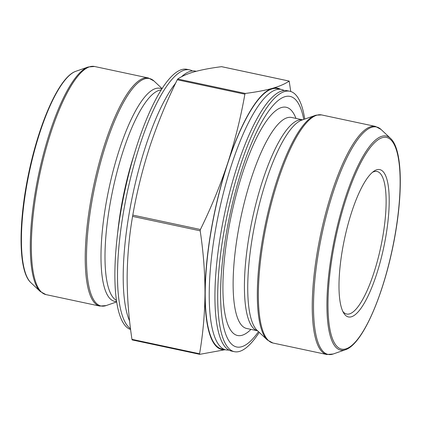 <?xml version="1.0" encoding="UTF-8"?>
<svg xmlns="http://www.w3.org/2000/svg" width="421" height="421" viewBox="0 0 421 421"><rect width="100%" height="100%" fill="white"/><g stroke="black" fill="none" stroke-linecap="round" stroke-linejoin="round"><path stroke-width="0.63" d="M225.135 349.714L199.791 354.329L199.575 353.772C202.98 333.985 204.79 313.856 205.001 293.384C204.99 272.871 203.385 252.011 200.185 230.813L200.412 229.508C211.126 207.664 220.246 185.472 227.766 162.943C235.065 140.367 240.77 117.454 244.88 94.193L245.322 93.446C255.921 92.099 264.935 90.399 272.376 88.363C279.57 86.279 285.175 83.853 289.18 81.09L290.743 91.494M289.18 81.09L221.562 66.671C210.963 68.023 201.943 69.718 194.513 71.754C187.308 73.838 181.704 76.264 177.709 79.022L177.262 79.769C166.548 101.619 157.433 123.806 149.908 146.334C142.608 168.91 136.904 191.829 132.799 215.084L132.573 216.389C129.168 236.181 127.358 256.305 127.142 276.776C127.153 297.294 128.758 318.15 131.962 339.347L132.178 339.91L199.791 354.329M192.444 70.944A133.131 35.48 102 0 0 189.676 69.891L187.04 69.328A133.131 35.48 102 0 0 124.921 190.471A133.131 35.48 102 0 0 130.615 329.506M189.676 69.891A133.131 35.48 102 0 0 128.768 185.614A133.131 35.48 102 0 0 130.515 328.722M196.223 71.286L195.397 71.112A133.131 35.48 102 0 0 181.704 76.564A133.131 35.48 102 0 0 181.435 76.811M175.631 83.158A133.131 35.48 102 0 0 131.052 203.117A133.131 35.48 102 0 0 129.573 320.949A133.131 35.48 102 0 0 129.61 321.039M342.794 311.366A72.88 19.424 102 0 0 346.615 314.024A72.88 19.424 102 0 0 380.816 246.795A72.88 19.424 102 0 0 377.027 171.463A72.88 19.424 102 0 0 374.237 171.594A72.88 19.424 102 0 0 372.459 172.331M224.798 349.64A133.62 35.606 -78 0 1 205.001 293.384A133.62 35.606 -78 0 1 227.766 162.943A133.62 35.606 -78 0 1 272.376 88.363A133.62 35.606 -78 0 1 280.354 89.236M228.798 350.03A133.131 35.48 -78 0 1 225.84 349.862L221.83 349.009A133.131 35.48 -78 0 1 213.058 220.493A133.131 35.48 -78 0 1 272.292 88.836A133.131 35.48 -78 0 1 277.386 88.605L281.396 89.457A133.131 35.48 -78 0 1 284.159 90.51M225.84 349.862A133.131 35.48 -78 0 1 217.068 221.346A133.131 35.48 -78 0 1 276.302 89.694A133.131 35.48 -78 0 1 281.396 89.457M259.247 332.358A133.131 35.48 -78 0 1 234.313 351.672L231.561 351.082A133.131 35.48 -78 0 1 221.288 340.515A133.131 35.48 -78 0 1 224.64 213.479A133.131 35.48 -78 0 1 273.424 96.13A133.131 35.48 -78 0 1 282.023 90.915A133.131 35.48 -78 0 1 287.117 90.678L289.869 91.268A133.131 35.48 -78 0 1 304.746 119.069M234.313 351.672A133.131 35.48 -78 0 1 225.54 223.156A133.131 35.48 -78 0 1 284.775 91.499A133.131 35.48 -78 0 1 289.869 91.268M258.483 331.643A128.152 34.154 -78 0 1 222.804 258.052A128.152 34.154 -78 0 1 285.185 96.63A128.152 34.154 -78 0 1 303.762 119.411M376.942 169.71A75.312 20.071 -78 0 1 382.584 252.584A75.312 20.071 -78 0 1 343.583 312.856A75.312 20.071 -78 0 1 344.483 239.044A75.312 20.071 -78 0 1 373.785 171.289A75.312 20.071 -78 0 1 376.942 169.71M245.322 93.446L177.709 79.022M244.88 94.193L177.262 79.769M200.412 229.508L132.799 215.084M200.185 230.813L132.573 216.389M199.575 353.772L131.962 339.347M88.194 66.992L75.922 71.265A109.46 29.17 102 0 0 29.402 171.831A109.46 29.17 102 0 0 30.833 282.623L40.29 291.532A116.285 30.991 -78 0 1 38.774 173.826A116.285 30.991 -78 0 1 88.194 66.992L94.557 66.492A116.612 31.075 102 0 0 39.832 174.052A116.612 31.075 102 0 0 45.894 294.584L99.777 306.078A116.612 31.075 -78 0 1 93.715 185.55A116.612 31.075 -78 0 1 148.434 77.985L94.557 66.492M162.111 88.642L154.039 81.037A116.285 30.991 102 0 0 145.066 78.753A116.285 30.991 102 0 0 91.867 201.685A116.285 30.991 102 0 0 105.439 305.799A116.285 30.991 102 0 0 106.139 305.578L99.777 306.078M161.885 88.989A108.907 29.023 102 0 0 108.913 188.792A108.907 29.023 102 0 0 116.543 301.525M161.254 89.983A107.865 28.744 102 0 0 112.849 189.629A107.865 28.744 102 0 0 116.375 300.352M134.699 152.739A107.865 28.744 102 0 0 117.743 232.229M250.953 329.385A116.722 31.107 -78 0 1 226.088 245.133A116.722 31.107 -78 0 1 281.723 107.466A116.722 31.107 -78 0 1 295.963 118.401M257.594 330.801L246.585 328.454A107.865 28.744 -78 0 1 239.481 224.33A107.865 28.744 -78 0 1 287.469 117.659A107.865 28.744 -78 0 1 291.595 117.47L302.604 119.817A107.865 28.744 -78 0 0 298.773 120.069A107.865 28.744 -78 0 0 250.89 226.166A107.865 28.744 -78 0 0 257.584 330.795M272.919 343.015L267.314 339.963L257.094 330.332A108.907 29.023 -78 0 1 255.673 220.099A108.907 29.023 -78 0 1 301.957 120.043L316.045 115.159L321.581 114.922A116.612 31.075 102 0 0 317.118 115.128A116.612 31.075 102 0 0 265.235 230.445A116.612 31.075 102 0 0 272.919 343.015L326.801 354.508A116.612 31.075 -78 0 1 319.118 241.943A116.612 31.075 -78 0 1 371.001 126.621A116.612 31.075 -78 0 1 375.458 126.416L381.063 129.468A116.285 30.991 102 0 0 372.09 127.184A116.285 30.991 102 0 0 318.892 250.116A116.285 30.991 102 0 0 332.464 354.229A116.285 30.991 102 0 0 333.164 354.008L345.436 349.735A109.46 29.17 -78 0 1 344.773 349.94A109.46 29.17 -78 0 1 331.995 251.942A109.46 29.17 -78 0 1 382.073 136.23A109.46 29.17 -78 0 1 390.52 138.377L381.063 129.468M267.314 339.963A116.285 30.991 -78 0 1 265.798 222.256A116.285 30.991 -78 0 1 315.218 115.422M382.547 137.609A108.197 28.833 102 0 0 327.991 303.625A108.197 28.833 102 0 0 381.794 288.464A108.197 28.833 102 0 0 382.547 137.609M289.227 81.09L221.614 66.665M199.743 354.335L132.126 339.91M116.606 301.931L106.139 305.578M148.434 77.985L154.039 81.037M40.29 291.532L45.894 294.584M75.922 71.265C59.403 76.548 39.158 122.458 28.533 173.941C18.098 223.925 18.345 271.461 30.833 282.623M321.581 114.922L375.458 126.416M326.801 354.508L333.164 354.008M390.52 138.377C403.45 149.944 403.197 200.122 391.888 251.458C381.016 301.347 361.392 344.641 345.436 349.735"/></g></svg>
